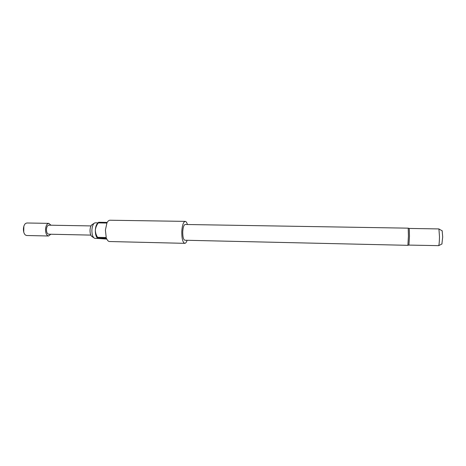 <?xml version="1.0" encoding="UTF-8"?>
<svg xmlns="http://www.w3.org/2000/svg" width="466" height="466" viewBox="0 0 466 466"><rect width="100%" height="100%" fill="white"/><g stroke="black" fill="none" stroke-linecap="round" stroke-linejoin="round"><path stroke-width="0.7" d="M50.8 234.241L48.551 235.994C46.553 235.516 45.546 233.245 45.534 229.185C45.901 225.585 46.984 223.645 48.796 223.365L50.975 225.206M48.551 235.994L26.62 235.505L25.333 234.981C23.987 233.699 23.352 231.619 23.428 228.754C23.626 226.266 24.337 224.507 25.56 223.464L26.871 222.993L48.796 223.365M93.8 237.776L92.198 236.687C90.719 235.837 89.996 233.623 90.037 230.064C90.288 226.93 91.086 225.037 92.437 224.385L94.085 223.36M98.396 238.493L94.604 238.324C92.751 237.258 91.854 234.48 91.901 229.988C92.221 226.039 93.223 223.657 94.907 222.853L98.18 222.818M408.921 245.058L409.474 236.198L409.247 228.468M442.164 230.827L442.694 236.967L441.908 243.998M408.95 245.093L438.716 245.646C439.129 244.469 439.391 241.516 439.49 236.78L438.92 228.928L409.276 228.439M408.228 228.159L408.42 236.157L407.89 245.326L184.88 240.235C183.412 239.664 182.695 236.839 182.73 231.771C183.033 227.28 183.854 224.851 185.188 224.484L408.228 228.159L409.323 228.521M187.111 240.287C186.441 242.291 185.666 243.31 184.792 243.339C182.748 242.547 181.752 238.609 181.792 231.532C182.218 225.264 183.365 221.88 185.223 221.379C186.097 221.443 186.831 222.492 187.419 224.519M185.223 221.379L109.929 220.232C108.951 220.237 108.048 220.966 107.232 222.404L98.6 222.265L98.268 222.905L106.912 223.045L105.403 230.058L106.219 237.514L97.563 237.322L97.831 238.068L106.475 238.266C107.296 240.369 108.31 241.452 109.51 241.528L184.792 243.339M106.813 239.064L98.303 238.475L97.831 238.068M97.563 238.161C96.002 236.763 95.262 234.06 95.338 230.058C95.606 226.447 96.479 224.111 97.971 223.057M90.812 235.103L48.604 234.188C47.171 233.845 46.454 232.225 46.449 229.324C46.705 226.756 47.485 225.375 48.779 225.171L90.986 225.917M98.268 222.905C96.648 225.026 95.67 227.408 95.338 230.058C95.414 232.72 96.153 235.144 97.563 237.322M98.343 222.631L98.6 222.265M23.853 226.284L23.737 232.097M407.89 245.326L408.997 245.011M442.059 243.916L438.716 245.646M442.316 230.909L439.042 229.056"/></g></svg>
